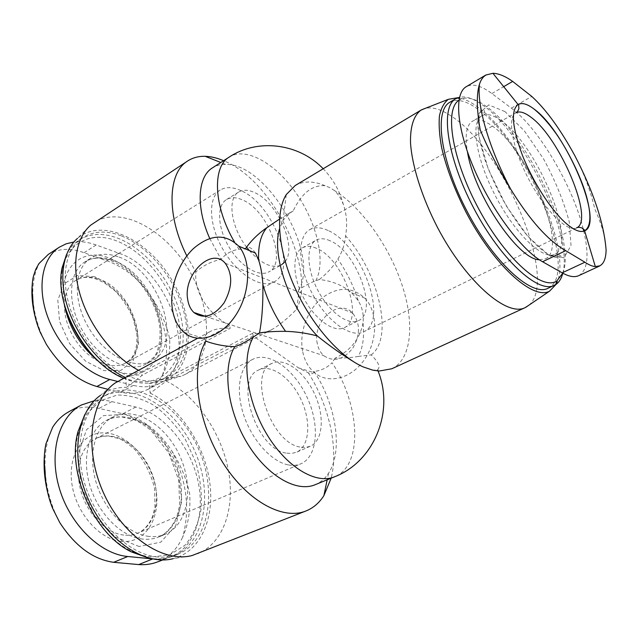 <?xml version="1.0" encoding="UTF-8"?>
<svg xmlns="http://www.w3.org/2000/svg" width="638" height="638" viewBox="0 0 638 638"><rect width="100%" height="100%" fill="white"/><g stroke="black" fill="none" stroke-linecap="round" stroke-linejoin="round"><path stroke-width="0.48" stroke-dasharray="3.19 2.39" d="M117.496 381.42L133.422 385.4C143.534 387.816 152.394 387.067 159.994 383.143C201.409 363.485 169.955 269.411 118.716 253.166L96.155 244.984C88.403 242.177 80.97 241.18 73.872 242.001M583.172 228.739C572.581 185.706 538.552 128.078 511.333 108.125L491.882 93.563C481.18 85.58 472.63 83.299 466.226 86.72M578.77 275.632C587.71 270.201 589.376 255.375 583.77 231.171M302.564 350.988C299.19 332.837 306.918 310.929 320.922 298.839C336.944 286.47 351.626 286.271 364.984 298.241C377.879 311.83 377.967 339.998 364.697 359.258C351.578 378.669 328.682 384.435 314.789 372.943C308.449 367.663 304.374 360.342 302.564 350.988M363.014 323.019C359.999 338.746 350.677 350.477 335.054 358.229C344.376 358.173 352.12 357.567 358.285 356.419C362.91 347.877 364.481 336.744 363.014 323.019C363.955 314.909 362.352 307.428 358.197 300.594L351.666 292.786C342.758 285.282 331.991 280.864 319.359 279.524L315.802 280.728C310.714 282.57 304.988 285.609 298.64 289.827L298.624 290.697C298.512 295.777 297.81 302.005 296.534 309.382C287.682 318.362 279.548 325.045 272.131 329.431C265.95 332.637 259.483 333.905 252.712 333.227L253.166 335.939L298.424 367.839L308.377 372.823C311.551 374.346 313.457 373.892 314.095 371.468C321.337 370.614 327.31 367.695 332.015 362.711C360.007 403.998 363.588 465.724 334.575 476.777M335.054 358.229L332.015 362.711M142.378 372.281L229.744 325.611L230.174 328.379L142.689 374.945L126.531 387.33L125.471 377.536L142.378 372.281L138.239 370.176M252.712 333.227L165.928 378.486L149.077 383.558L150.217 393.168L166.255 381.101C195.483 395.161 220.604 431.272 228.109 468.922C235.637 506.492 224.169 543.05 197.589 553.784M253.166 335.939L166.255 381.101M205.835 341.123L204.296 338.547C204.415 336.09 206.329 333.786 210.022 331.608C215.341 328.793 222.064 327.717 230.174 328.379M255.471 253.119C251.42 247.265 248.03 245.885 245.303 248.987L238.931 249.251C231.49 250.487 225.549 253.868 221.107 259.379C211.545 261.341 203.115 265.536 195.826 271.971C193.8 296.056 212.964 316.958 229.744 325.611M149.077 383.558L163.24 381.317C193.745 370.032 196.089 320.116 171.965 280.17C148.479 239.856 102.495 217 77.517 238.349L90.732 225.142M124.976 377.297L125.471 377.536M150.217 393.168C179.174 406.908 203.578 443.123 209.416 480.087C215.325 516.979 201.169 551.607 173.081 558.681L192.126 555.523M115.079 383.039L100.405 395.393C108.213 389.874 116.921 387.186 126.531 387.33M157.363 556.974C128.677 554.494 96.314 522.618 84.671 483.452C72.844 444.303 83.602 406.518 106.745 394.619C136.915 378.789 179.302 405.624 198.075 447.892C217.399 489.888 209.862 541.223 177.874 554.231C171.566 556.751 164.732 557.668 157.363 556.974M121.013 235.749C106.442 230.31 93.674 230.948 82.717 237.655C60.443 251.404 58.672 295.649 81.505 333.124C104.066 370.75 143.717 389.754 166.335 377.217C186.479 366.531 192.086 336.059 181.926 305.323C171.781 274.547 146.963 245.686 121.013 235.749M317.317 343.691C311.966 321.488 338.754 297.595 352.559 312.987C360.326 322.956 360.414 334.679 352.814 348.157C343.388 359.824 333.738 362.352 323.865 355.725C320.515 352.766 318.33 348.755 317.317 343.691M119.888 380.033C126.922 376.316 134.514 374.626 142.689 374.945M358.285 356.419L371.188 354.872C378.621 362.288 380.742 367.257 377.56 369.777L372.839 370.16M314.095 371.468C335.987 404.301 343.467 450.843 328.506 473.284C325.037 478.636 320.595 482.44 315.196 484.697M308.377 372.823C328.993 405.505 338.794 448.243 331.146 478.181M84.846 414.469C89.591 406.478 95.572 400.568 102.806 396.716C133.039 380.846 175.434 407.554 194.143 449.726C213.403 491.619 205.739 542.874 173.68 555.913C167.355 558.433 160.513 559.359 153.136 558.673L148.447 558.003M151.214 556.966C144.196 556.272 137.09 554.039 129.889 550.283C93.387 532.602 67.118 472.511 78.283 433.513L86.784 413.91L100.27 400.792L117.153 395.066C129.522 394.938 141.891 398.431 154.244 405.545C166.111 414.477 176.495 425.801 185.395 439.534L195.603 461.88C200.22 477.758 202.087 493.318 201.185 508.582C198.601 523.08 193.25 535.25 185.14 545.083L169.86 554.829L151.214 556.966M148.933 536.406C127.648 534.134 104.257 510.536 95.987 481.969C87.589 453.411 95.604 425.674 112.99 416.989C134.985 405.712 166.167 425.123 179.972 456.314C194.151 487.304 188.25 524.651 165.21 534.277C160.218 536.351 154.795 537.06 148.933 536.406M152.011 558.856L152.721 558.928C159.476 559.55 165.744 558.697 171.55 556.384C195.93 546.479 205.891 511.748 197.198 477.726C188.609 443.657 162.857 413.392 135.83 407.044L108.165 400.808L100.509 400.249L94.28 400.744M165.928 378.486L181.072 376.229L185.108 374.45C212.925 359.832 213.028 310.235 189.015 270.185C165.489 229.871 120.997 205.133 94.28 222.463M296.534 309.382C317.07 269.978 272.665 180.044 223.611 160.688M186.83 255.918L195.826 271.971M298.64 289.827L298.775 289.58C320.252 254.682 267.226 163.24 225.533 164.365C220.62 164.285 216.274 165.441 212.486 167.842M209.735 238.46L221.107 259.379M319.359 279.524C327.142 273.359 333.315 266.548 337.885 259.1C342.311 251.771 344.871 244.019 345.565 235.845C347.503 224.648 346.769 214.201 343.348 204.519C339.759 190.858 333.036 178.935 323.179 168.751M279.532 219.097L293.105 211.074C301.63 193.194 312.301 184.749 325.117 185.722L329.934 187.692L334.264 190.435C338.164 193.976 341.186 198.665 343.348 204.519M117.974 256.723C107.535 253.047 98.404 253.565 90.572 258.262C73.769 268.423 72.453 301.12 89.192 328.618C105.717 356.243 135.128 370.415 152.051 360.821C184.797 345.046 159.125 269.579 117.974 256.723M100.038 362.679C109.353 370.798 118.843 376.404 128.501 379.474C161.869 389.938 184.358 363.764 179.86 327.82C175.817 291.965 147.33 252.401 116.204 240.757C91.314 231.02 67.445 242.113 62.444 269.786C60.586 279.763 61.073 290.776 63.912 302.827M123.397 378.143L130.16 380.703C142.569 384.443 153.351 383.94 162.507 379.219C182.699 368.501 188.385 338.06 178.281 307.38C168.185 276.669 143.383 247.903 117.416 238.038C102.83 232.647 90.046 233.317 79.064 240.04C73.872 243.429 69.702 248.214 66.559 254.371M371.188 354.872C394.22 337.996 378.613 272.338 345.565 235.845M293.105 211.074L290.984 212.151L283.105 220.174L279.492 228.898M325.117 185.722C313.545 180.849 303.584 180.777 295.227 185.506M391.764 368.78C411.885 359.266 414.788 323.003 401.86 284.42C388.925 245.766 361.539 207.127 334.264 190.435M528.91 305.187C559.016 280.226 503.677 149.547 451.712 116.403C441.464 109.409 432.644 106.737 425.235 108.372M556.208 284.237C574.447 251.635 522.171 137.186 476.514 106.195C469.688 101.298 463.499 98.467 457.948 97.702M547.906 288.32C581.282 274.157 527.084 141.803 477.248 108.715C465.971 100.676 456.848 98.515 449.886 102.239M562.812 273.2C573.45 235.733 524.556 134.028 483.038 105.35C473.835 98.683 465.995 95.987 459.527 97.247M562.764 273.176C576.991 240.255 527.849 135.041 485.981 106.219C475.916 98.93 467.63 96.529 461.107 99.034L458.937 100.246M539.317 259.746L545.195 258.908C569.391 249.107 528.328 149.467 491.746 125.654C483.819 120.08 477.439 118.564 472.606 121.116C466.394 124.944 464.671 135.168 467.455 151.804M606.1 250.048C605.885 238.947 602.105 225.246 594.76 208.945C590.66 190.977 583.977 173.137 574.718 155.441M316.464 248.318C311.001 245.925 306.296 245.774 302.356 247.879C292.044 253.294 292.316 276.613 303.72 298.098C314.989 319.654 334.065 333.068 344.368 327.629C364.912 319.064 343.124 258.621 316.464 248.318M330.101 240.773C324.67 238.317 320.013 238.118 316.137 240.183C305.985 245.51 306.487 268.909 317.987 290.577C329.36 312.325 348.372 325.97 358.508 320.611C378.733 312.213 356.57 251.388 330.101 240.773M327.956 230.446C320.914 227.176 314.877 226.897 309.845 229.6C297.077 236.363 297.627 265.998 312.269 293.592C326.752 321.273 350.876 338.491 363.668 331.784C389.411 321.01 361.523 244.298 327.956 230.446M48.033 254.666C58.377 248.318 70.395 247.672 84.064 252.736L106.674 260.703C125.064 267.266 140.519 280.186 153.04 299.453C161.231 312.325 166.757 325.38 169.62 338.619C170.346 353.029 167.953 365.215 162.443 375.176C158.894 381.412 154.101 386.11 148.048 389.268C140.201 393.351 131.029 394.332 120.534 392.211L107.694 389.26M69 411.709C78.171 406.948 88.156 405.848 98.954 408.416L122.807 413.727C142.194 418.321 158.543 430.738 171.845 450.97C186.822 480.613 190.395 509.419 182.572 537.371C188.234 524.859 190.618 510.456 189.725 494.163C186.527 478.955 180.57 464.552 171.845 450.97M182.572 537.371C177.141 549.023 169.022 557.11 158.216 561.639M285.218 261.492C297.292 246.954 277.323 202.286 254.658 192.604C248.381 189.685 243.07 189.494 238.732 192.014C226.969 198.171 230.948 227.447 247.01 247.68M249.306 250.535C261.684 264.124 272.378 268.917 281.39 264.906L268.917 271.828C287.834 262.896 268.223 210.436 242.584 199.973C236.275 197.126 230.924 196.982 226.53 199.542C216.569 205.372 217.383 227.415 228.906 246.834C240.295 266.333 259.028 277.618 268.917 271.828M240.981 190.634C232.838 186.886 225.924 186.679 220.246 190.02C207.709 197.421 208.682 225.374 223.356 250.08C237.87 274.882 261.604 289.078 274.101 281.837C298.177 270.448 273.511 204.24 240.981 190.634M94.687 276.74L77.684 275.433L64.422 283.583L57.811 299.996L59.573 321.496L69.542 343.499L85.556 361.132L104.018 370.646L120.973 370.351L133.111 360.765L138.342 344.169C138.087 330.636 134.203 317.094 126.691 303.552C117.464 291.159 106.793 282.219 94.687 276.74M299.804 447.007C270.153 442.429 247.48 372.121 272.043 363.349C284.628 357.057 304.446 371.755 314.518 393.782C324.798 415.721 323.235 440.699 310.212 446.297L305.291 447.477L299.804 447.007M285.92 453.06C256.085 448.713 233.843 378.924 258.661 369.992C271.397 363.62 291.255 378.095 301.216 399.97C311.392 421.734 309.597 446.616 296.415 452.278L291.446 453.49L285.92 453.06M287.937 464.823C271.222 461.529 251.643 439.638 243.509 414.421C235.27 389.204 239.816 365.662 252.895 359.274C269.18 351.044 294.421 369.538 307.061 397.251C319.973 424.828 317.804 456.617 300.849 463.818C296.997 465.453 292.69 465.788 287.937 464.823M120.973 541.375C99.4 539.325 76.48 513.311 72.07 484.976C67.421 456.633 81.744 433.577 101.952 432.883C125.048 431.687 150.153 457.805 155.648 487.464C161.597 517.115 145.799 544.134 120.973 541.375M98.786 361.555C129.378 385.304 160.553 371.986 161.645 339.974C163.543 308.409 137.704 268.104 108.468 257.808C81.193 247.042 57.627 268.845 64.318 304.462M504.985 111.602L488.732 104.903L479.122 113.237L478.755 136.109L488.381 169.413L506.181 205.779L528.017 236.626L548.76 255.056L563.968 257.808L571.018 245.534L569.216 221.665C563.84 201.544 555.323 180.69 543.664 159.117L524.46 131.005L504.985 111.602M142.585 539.07C121.268 536.861 97.917 513.399 89.727 484.936C81.401 456.489 89.511 428.808 106.953 420.091C129.02 408.775 160.21 428.042 173.935 459.113C188.05 489.992 182.013 527.251 158.902 536.909C153.886 538.99 148.447 539.708 142.585 539.07M139.188 546.527L115.215 537.005L94.097 515.025L80.739 485.295L78.123 454.631L86.465 429.797L103.42 415.657L125.12 414.293L147.29 425.179L166.039 445.858L178.249 472.583L181.798 500.83L175.769 525.632L160.76 542.156L139.188 546.527M315.802 280.728C326.082 261.676 317.094 223.428 296.534 193.721C276.11 163.918 246.14 146.341 229.249 157.06M234.585 242.185L238.931 249.251M112.448 260.168C102 256.54 92.845 257.09 84.99 261.811C68.122 272.011 66.711 304.637 83.395 332.015C99.855 359.513 129.275 373.565 146.269 363.939C179.142 348.093 153.654 272.849 112.448 260.168M358.197 300.594C353.548 285.92 346.777 272.083 337.885 259.1M500.846 120.486C492.975 114.832 486.666 113.253 481.929 115.749C470.246 121.722 475.932 159.077 495.917 196.847C515.767 234.704 543.361 260.519 554.893 254.259C578.634 244.673 537.148 144.682 500.846 120.486M491.882 93.563L503.685 86.664M511.333 108.125L531.797 96.45M309.845 229.6L515.943 112.774C506.827 117.36 512.306 148.175 528.878 179.485C545.33 210.867 567.645 232.806 576.585 227.886L363.668 331.784M96.155 244.984L84.064 252.736M133.422 385.4L120.534 392.211M118.716 253.166L106.674 260.703M112.033 401.549L98.954 408.416M135.83 407.044L122.807 413.727M98.021 278.822C89.575 276.063 82.166 276.589 75.778 280.393C61.687 288.839 60.339 315.467 73.856 337.598C87.183 359.84 111.371 371.172 125.519 363.078C152.626 349.951 131.946 288.52 98.021 278.822M162.443 375.176C170.194 352.407 167.06 327.166 153.04 299.453M40.13 261.955C28.574 281.358 30.608 314.813 46.343 344.313M123.828 535.091C106.267 533.216 87.414 514.212 80.978 491.236C74.431 468.26 81.281 445.739 95.812 438.585C113.923 429.406 139.435 444.774 150.52 469.991C161.916 495.072 156.581 525.218 137.744 533.201C133.462 535.011 128.82 535.641 123.828 535.091M59.805 522.666C42.834 490.917 40.473 452.031 52.611 427.332M298.417 367.847L314.789 372.943M351.69 292.762L364.984 298.241M183.816 332.183L204.296 338.555M378.039 370.965L377.568 369.769M328.506 473.284L327.158 479.808M210.03 331.616L197.549 338.315M106.745 394.619L102.806 396.716M177.874 554.231L173.68 555.913M129.889 550.283L131.197 551.822M78.283 433.513L78.027 431.527M112.99 416.989L106.953 420.091C111.243 417.938 116.22 416.901 121.866 416.973L134.004 419.692C137.441 420.873 143.008 424.334 150.704 430.092L168.847 452.988L178.784 480.334L179.637 505.448L176.79 516.86C172.268 527.052 166.303 533.735 158.902 536.909L165.21 534.277M185.108 374.45L272.123 329.423M225.533 164.365L220.804 162.491M298.775 289.58L298.624 290.697M163.24 381.317L181.072 376.229M90.572 258.262L84.99 261.811L89.982 259.435C95.237 257.553 101.777 257.816 109.6 260.216C132.393 267.816 155.114 297.188 159.372 324.543C161.98 339.974 156.94 354.098 154.268 356.77L146.269 363.939L152.051 360.821M128.501 379.474L130.16 380.703M62.444 269.786L62.141 267.729M162.507 379.219L166.335 377.217M79.064 240.04L82.717 237.655M287.475 214.201L290.984 212.151M283.105 220.174L286.247 194.598M377.146 369.976L379.195 371.037M461.107 99.034L459.248 98.491M545.195 258.908L554.893 254.259C556.95 252.193 563.506 256.34 559.861 257.337C556.551 258.079 552.285 256.883 547.061 253.733L538.6 247.281L526.151 234.274C517.546 223.428 509.339 211.138 501.532 197.413C494.697 184.199 489.003 171.167 484.457 158.312C480.717 145.544 478.564 135.479 477.998 128.118C477.647 119.178 479.042 113.109 482.2 109.911L484.21 110.422C485.095 111.012 484.338 112.79 481.929 115.749L472.606 121.116M205.412 316.32L323.865 355.725M225.246 263.271L352.559 312.987M344.368 327.629L358.508 320.611M302.356 247.879L316.137 240.183M159.994 383.143L148.088 389.339M171.55 556.384L162.642 559.949M226.53 199.542L238.732 192.014M220.246 190.02L75.778 280.393L80.308 278.327C84.463 276.94 89.591 277.123 95.7 278.878L104.082 282.618L114.728 290.593C121.778 297.715 127.847 306.79 132.935 317.804L136.907 334.352L136.811 344.034C133.98 358.572 130.152 359.489 125.519 363.078L274.101 281.837M40.242 332.334L35.281 317.317M32.219 284.723L33.567 275.807M272.043 363.349L258.661 369.992M310.212 446.297L296.415 452.278M252.895 359.274L95.812 438.585C99.536 436.743 103.874 435.906 108.827 436.073L119.473 438.777C122.321 439.757 127.425 443.306 134.778 449.439C144.539 460.971 151.158 474.05 154.627 488.684L154.97 507.011L152.586 516.541C148.79 525.002 143.845 530.553 137.744 533.201L300.849 463.818M52.603 508.303L47.603 492.217M44.429 455.117L46.056 443.546"/><path stroke-width="0.96" d="M73.872 242.001L66.161 243.812L59.198 247.281C42.036 258.326 36.645 287.547 48.017 317.636C59.294 347.734 85.707 373.653 109.8 379.498L117.496 381.42M485.981 74.925L466.226 86.72C454.017 93.555 456.425 127.887 474.257 169.222C491.986 210.524 521.82 250.295 542.579 261.747L562.182 272.849C569.024 276.653 574.559 277.578 578.77 275.632L599.704 265.958M583.77 231.171L583.172 228.739M172.22 307.947C169.548 287.706 178.385 262.896 193.258 248.74C210.213 234.17 225.358 233.309 238.7 246.156C251.508 260.862 250.479 292.698 235.908 314.965C221.498 337.398 197.581 344.656 183.816 332.183C177.531 326.465 173.664 318.378 172.22 307.947M378.039 370.965C394.715 411.781 373.764 461.832 334.575 476.777C315.762 484.872 285.593 466.617 265.902 432.716C246.101 398.909 241.324 356.953 253.469 336.944C246.332 341.689 240.119 344.943 234.816 346.689C224.504 346.338 214.846 344.48 205.835 341.123C190.706 366.611 196.121 417.962 220.477 458.762C244.697 499.69 282.124 520.903 306.001 510.958L192.126 555.523C162.977 563.338 122.329 535.912 103.117 492.026C83.666 448.235 90.532 400.01 115.079 383.039L197.549 338.315M253.469 336.944L259.475 332.98C262.027 319.718 263.159 303.584 262.88 284.58C267.697 301.168 275.257 316.759 285.561 331.353C274.954 331.258 266.261 331.8 259.475 332.98M245.359 248.9C250.75 240.989 257.927 233.907 266.875 227.646C260.798 234.768 258.047 245.582 258.621 260.089C260.87 266.74 262.29 274.906 262.88 284.58M258.621 260.089L255.471 253.119M77.517 238.349C62.604 251.117 58.249 279.085 68.146 308.68C78.035 338.26 101.259 365.949 124.976 377.297M173.081 558.681C144.906 566.153 106.219 540.362 88.164 498.972C69.877 457.685 76.719 411.877 100.405 395.393M187.652 299.198C183.106 274.5 211.601 246.579 225.246 263.271C232.87 274.165 232.471 287.371 224.058 302.875C213.818 316.392 203.753 319.59 193.872 312.484C190.555 309.278 188.481 304.852 187.652 299.198M525.13 307.652L391.764 368.78L379.195 371.037L372.839 370.16L363.333 366.978C339.44 356.61 311.009 324.08 294.437 286.661C277.841 249.235 275.225 212.135 286.247 194.598L295.227 185.506L421.056 110.095C413.918 115.167 410.13 126.332 410.513 142.768C411.996 165.792 421.87 197.198 437.572 227.591C466.043 281.892 507.027 317.166 525.13 307.652L528.91 305.187M355.924 363.158C342.383 354.943 329.495 345.868 317.277 335.923C306.399 333.116 295.825 331.593 285.561 331.353M334.575 476.777L315.196 484.697C296.08 492.911 265.855 475.111 246.364 441.695C226.769 408.384 222.375 366.778 234.816 346.689M331.146 478.181L323.897 495.614C319.303 502.864 313.338 507.976 306.001 510.958M148.447 558.003L131.197 551.822C93.611 533.647 66.504 471.641 78.027 431.527L84.846 414.469M94.28 400.744L81.265 405.058C59.047 416.566 48.528 451.975 59.35 488.317C70.005 524.667 100.341 554.167 127.752 556.503L152.011 558.856M223.611 160.688C217.191 157.961 211.058 156.501 205.197 156.318C198.585 156.143 192.732 157.698 187.644 160.991L90.732 225.142C75.627 238.038 71.065 266.413 80.851 297.029C90.636 327.621 113.955 357.001 138.239 370.176M187.644 160.991C167.818 172.818 166.167 214.831 186.83 255.918M323.179 168.751C298.751 143.127 257.401 138.286 229.249 157.06L212.486 167.842C197.613 176.67 195.667 207.031 209.735 238.46M266.875 227.646L279.532 219.097M63.912 302.827C70.044 326.361 82.087 346.306 100.038 362.679M66.559 254.371L62.141 267.729C53.576 304.661 86.234 363.349 123.397 378.143M279.492 228.898C271.397 254.753 289.381 306.99 317.277 335.923M425.235 108.372L421.056 110.095M457.948 97.702L448.434 99.289C444.12 102.543 441.129 108.029 439.462 115.757C438.649 124.697 439.399 135.416 441.695 147.92C446.433 168.177 454.599 189.701 466.195 212.51C494.043 265.599 533.129 300.458 549.525 291.183L556.208 284.237M459.527 97.247L455.867 98.691L449.886 102.239C433.752 110.645 440.372 160.864 467.367 211.896C494.179 263.016 531.853 296.877 547.906 288.32L555.69 284.588C559.087 282.347 561.464 278.551 562.812 273.2M455.867 98.691C439.925 106.977 446.791 157.235 473.89 208.459C500.806 259.77 538.368 293.863 554.223 285.393M458.937 100.246C443.992 109.584 452.159 160.29 479.345 210.069C506.357 259.961 542.595 291.143 556.902 280.88L562.764 273.176M467.455 151.804C474.058 194.383 518.407 259.961 539.317 259.746M479.497 84.152C480.892 79.758 483.07 76.704 486.02 74.997L492.895 73.298C498.525 73.41 505.113 76.105 512.657 81.409L531.797 96.45C546.024 109.489 560.323 129.155 574.718 155.441C593.555 191.767 604.011 223.308 606.1 250.048C605.917 258.573 603.771 263.845 599.656 265.863L595.31 266.572C592.375 266.365 588.906 264.914 584.91 262.218L565.707 250.678C548.082 240.646 529.715 220.086 510.607 188.992C498.023 168.201 487.895 148.487 480.223 129.857C476.602 109.449 476.355 94.217 479.497 84.152C476.69 105.302 488.907 148.064 510.607 188.992M534.205 109.178C527.347 103.922 521.956 102.351 518.048 104.472C510.703 110.446 512.139 127.345 522.37 155.178C532.594 181.208 550.482 209.232 565.085 222.479C573.562 230.047 580.078 232.838 584.615 230.844C604.704 223.388 565.946 131.859 534.205 109.178C541.295 114.976 548.664 123.214 556.312 133.924C567.509 149.89 580.636 175.801 586.346 195.842C591.33 214.033 591.035 225.485 585.477 230.206C585.237 230.565 583.985 229.784 581.736 227.846C578.937 227.136 577.223 227.152 576.585 227.886C594.951 220.756 559.638 137.266 530.577 116.953C524.396 112.312 519.523 110.916 515.943 112.774C516.9 112.703 517.889 111.259 518.909 108.46C518.55 105.406 518.598 103.962 519.069 104.13C522.865 102.646 527.913 104.337 534.213 109.186M107.694 389.26L96.856 386.508C77.525 380.798 60.69 366.738 46.343 344.313L40.234 332.334C35.385 320.659 32.889 309.007 32.753 297.396C31.693 289.421 31.956 282.219 33.551 275.799L35.728 269.38L38.87 263.677L48.033 254.666M158.216 561.639C152.235 564.072 145.727 565.053 138.709 564.582L113.66 562.309C93.18 559.446 75.228 546.232 59.805 522.666L52.587 508.311C47.77 496.109 45.266 483.628 45.075 470.86C43.807 460.955 44.126 451.856 46.04 443.546L52.611 427.332C57.069 420.322 62.532 415.115 69 411.709M247.01 247.68L249.306 250.535M281.39 264.906L285.218 261.492M64.318 304.462C69.032 327.565 80.516 346.601 98.786 361.555M229.249 157.06C212.055 166.797 213.586 206.656 234.585 242.185M503.685 86.664L512.657 81.409M542.579 261.747L565.707 250.678M562.182 272.849L584.91 262.218M109.8 379.498L96.856 386.508M152.602 558.976L138.709 564.582M127.752 556.503L113.66 562.309M238.7 246.156L255.495 253.087M327.158 479.808L323.897 495.614M220.804 162.491L205.197 156.318M448.434 99.289L421.519 109.824M549.525 291.183L525.608 307.428M459.248 98.491L457.366 97.933M556.902 280.88L555.69 284.588M193.872 312.484L205.412 316.32M518.048 104.472L492.903 73.29M584.615 230.844L595.326 266.572M59.198 247.281L48.01 254.634M162.642 559.949L158.248 561.703M81.265 405.058L68.96 411.638M35.281 317.317C32.339 305.817 31.318 294.955 32.219 284.723M47.603 492.217C44.54 479.409 43.48 467.048 44.429 455.117"/></g></svg>
